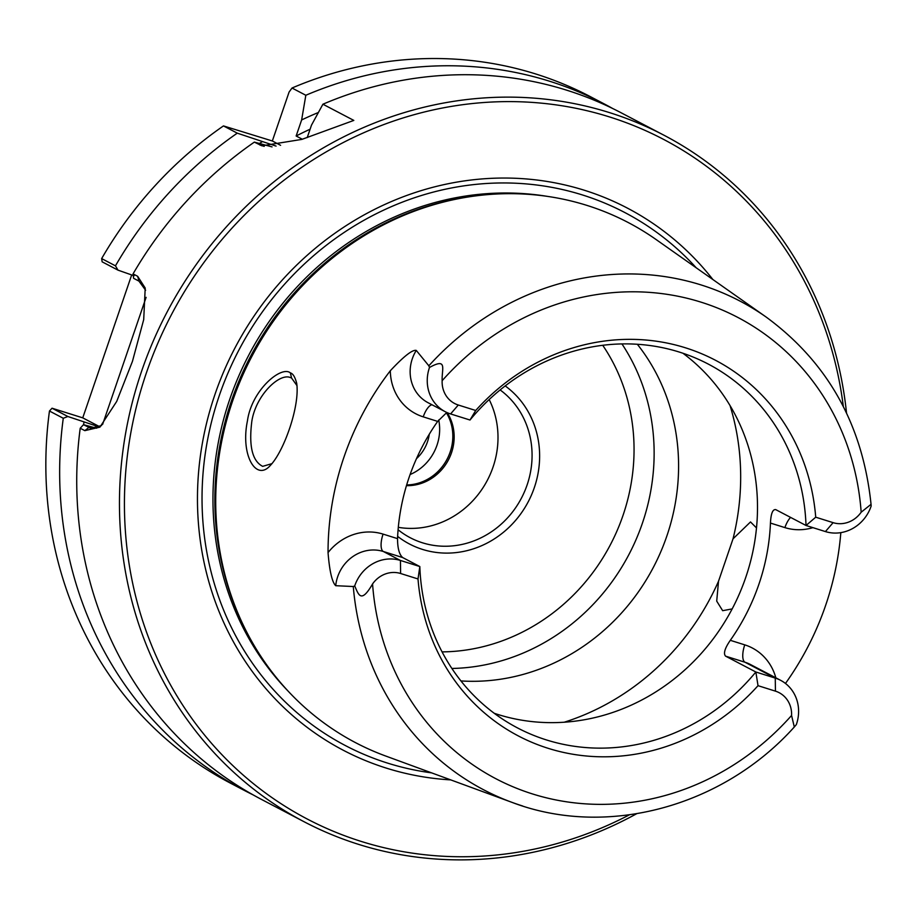 <?xml version="1.0" encoding="UTF-8"?>
<svg xmlns="http://www.w3.org/2000/svg" width="917" height="917" viewBox="0 0 917 917"><rect width="100%" height="100%" fill="white"/><g stroke="black" fill="none" stroke-linecap="round" stroke-linejoin="round"><path stroke-width="1.38" d="M416.478 458.66A37.7 34.823 117.7 0 0 429.271 434.222M410.094 474.536A46.469 42.916 117.7 0 0 438.716 419.986M406.655 484.978A46.503 42.961 117.7 0 0 446.671 460.047A46.503 42.961 117.7 0 0 446.361 412.753A46.469 42.916 -62.3 0 1 446.636 460.025A46.469 42.916 -62.3 0 1 406.667 484.944M99.38 427.001L67.881 416.513L52.04 408.214L82.748 417.854L131.681 274.951M101.649 258.594L102.154 261.838L117.995 270.137L115.462 265.838L101.649 258.594A387.559 358.008 -62.3 0 1 223.461 125.916L272.338 140.977L289.084 92.067L292.019 88.021A387.559 358.008 -62.3 0 1 590.284 96.606L604.097 103.85A387.559 358.008 -62.3 0 1 612.567 108.447M96.617 428.205L83.481 424.686L80.215 428.239L84.823 430.646L99.907 427.15L116.7 401.428L132.438 361.401L143.705 319.62L145.207 288.053L137.665 276.304L133.057 273.885L133.595 278.31L138.948 281.118L145.608 290.253M101.546 425.557L90.645 428.25L83.481 424.686M82.748 417.854L99.781 426.772M102.612 424.411L146.112 297.337M117.995 270.137L134.077 275.788M252.966 794.798A387.559 358.008 -62.3 0 1 244.358 790.443L230.545 783.21A387.559 358.008 -62.3 0 1 49.461 411.034L63.273 418.267L67.881 416.513M52.04 408.214L49.461 411.034M307.229 137.573L311.505 125.113L322.91 104.217L353.824 120.414L301.808 139.407L261.907 145.826L254.353 142.112A387.559 358.008 117.7 0 0 133.057 273.885M846.529 413.051A387.559 358.008 117.7 0 0 663.919 135.2L621.176 112.802A387.559 358.008 117.7 0 0 322.91 104.217M418.014 578.959A212.125 195.94 117.7 0 0 548.297 748.364A212.125 195.94 117.7 0 0 758.027 685.675L755.849 672.001A205.408 189.739 -62.3 0 1 546.521 739.962A205.408 189.739 -62.3 0 1 517.589 727.96A205.408 189.739 -62.3 0 1 419.826 566.546L418.014 578.959L400.614 573.503A26.203 24.197 117.7 0 0 372.566 583.946C360.839 604.349 358.501 594.285 354.696 585.952L353.286 586.525L335.714 585.699C332.08 582.203 329.524 571.165 328.045 552.596A279.077 257.792 -62.3 0 1 390.31 370.755C403.858 356.255 412.512 349.469 416.272 350.42L428.847 365.803A275.925 254.88 117.7 0 1 766.268 317.133L656.251 239.646A293.635 271.237 117.7 0 0 440.699 202.783A293.635 271.237 117.7 0 0 232.689 599.798A293.635 271.237 117.7 0 0 385.69 756.021L512.018 802.375A275.925 254.88 117.7 0 0 522.667 805.997M840.82 532.639A281.015 259.58 -62.3 0 1 785.468 683.463M290.38 372.898C281.313 365.264 251.671 390.08 247.441 420.857C240.3 455.291 256.256 481.998 270.412 465.355C284.144 451.026 299.997 405.853 296.707 383.363C295.091 377.07 292.981 373.586 290.38 372.898M732.167 608.911L722.653 610.688L716.716 601.116L718.515 581.24L733.038 538.806L750.507 521.945L756.502 527.917M272.005 463.635L262.675 466.34C252.335 461.079 248.713 446.12 251.808 421.465C255.705 395.41 279.226 372.967 290.219 377.483L291.572 378.033L297.028 385.679M80.215 428.239A387.559 358.008 117.7 0 0 261.437 799.395L304.18 821.792A387.559 358.008 117.7 0 0 358.765 844.431A387.559 358.008 117.7 0 0 636.581 813.769M663.919 135.2A387.559 358.008 117.7 0 0 166.94 312.342A387.559 358.008 117.7 0 0 304.18 821.792M629.383 814.846A383.684 354.421 -62.3 0 1 361.332 841.462A383.684 354.421 -62.3 0 1 131.005 431.781A383.684 354.421 -62.3 0 1 496.67 101.821A383.684 354.421 -62.3 0 1 843.319 406.529M450.705 779.886A306.037 282.7 -62.3 0 1 386.435 768.148A306.037 282.7 -62.3 0 1 252.92 317.729A306.037 282.7 -62.3 0 1 712.876 279.525M272.338 140.977L280.591 145.31M292.019 88.021L305.831 95.265L301.636 119.944L296.145 136.003L302.323 139.235M500.12 389.931A86.725 80.111 -62.3 0 1 521.991 497.048A86.725 80.111 -62.3 0 1 422.45 542.795A86.725 80.111 -62.3 0 1 410.231 537.729A86.725 80.111 -62.3 0 1 398.081 529.751M397.634 536.376A92.628 85.568 117.7 0 0 422.542 549.421A92.628 85.568 117.7 0 0 528.96 500.361A92.628 85.568 117.7 0 0 505.187 385.919M398.299 527.332A86.725 80.111 117.7 0 0 480.749 491.053A86.725 80.111 117.7 0 0 489.162 399.548M406.449 485.655A46.503 42.961 117.7 0 0 447.84 460.999A46.503 42.961 117.7 0 0 447.175 412.639M494.274 713.3A205.408 189.739 117.7 0 0 497.874 714.469A205.408 189.739 117.7 0 0 733.279 606.767A205.408 189.739 117.7 0 0 682.924 353.24M446.808 412.478L437.673 421.396A205.408 189.739 117.7 0 0 397.531 538.634C397.577 548.389 399.308 554.705 402.735 557.582L419.826 566.546L400.431 560.459A37.826 34.938 117.7 0 0 354.696 585.952M469.997 420.02A205.408 189.739 -62.3 0 1 708.256 364.072A205.408 189.739 -62.3 0 1 806.02 525.487L815.717 517.199A212.125 195.94 117.7 0 0 685.435 347.795A212.125 195.94 117.7 0 0 475.705 410.484L469.997 420.02L450.591 413.934A37.826 34.938 -62.3 0 1 445.261 411.722A37.826 34.938 -62.3 0 1 429.5 367.465C447.805 357.366 441.616 369.092 442.154 380.704A26.203 24.197 117.7 0 0 458.294 405.016L475.705 410.484M725.599 656.159L745.005 662.246L775.255 678.099L755.849 672.001L725.599 656.159C723.226 653.603 724.785 648.319 730.31 640.318A205.408 189.739 117.7 0 0 770.452 523.068C770.922 513.589 772.687 509.118 775.771 509.634L806.02 525.487L825.415 531.573A37.826 34.938 117.7 0 0 871.15 506.069L871.047 504.316L861.166 512.213A26.203 24.197 117.7 0 1 833.117 522.656L815.717 517.199M775.438 691.143L775.255 678.099A37.826 34.938 -62.3 0 1 780.573 680.299A37.826 34.938 -62.3 0 1 796.346 724.568L794.305 726.998L791.577 715.455A26.203 24.197 117.7 0 0 775.438 691.143L758.027 685.675M428.847 365.803L429.5 367.465M621.944 343.909A205.408 189.739 -62.3 0 1 628.97 554.43A205.408 189.739 -62.3 0 1 451.886 668.47M460.942 680.93A205.408 189.739 117.7 0 0 653.431 567.245A205.408 189.739 117.7 0 0 637.338 344.265M276.074 146.09L237.274 133.16L223.461 125.916M254.353 142.112L272.062 146.903M305.831 95.265A387.559 358.008 -62.3 0 1 604.097 103.85M115.462 265.838A387.559 358.008 -62.3 0 1 237.274 133.16M318.371 112.493A369.138 340.975 117.7 0 0 301.636 119.944M262.205 141.734A369.138 340.975 117.7 0 0 259.465 143.488M310.095 129.205A356.564 329.363 117.7 0 0 296.145 136.003M244.358 790.443A387.559 358.008 -62.3 0 1 63.273 418.267M83.951 422.164A369.138 340.975 117.7 0 0 83.63 424.72M421.969 447.255A36.669 33.872 117.7 0 0 423.035 445.226M84.823 430.646L88.834 427.494L92.434 428.629M353.286 586.525A275.925 254.88 117.7 0 0 512.018 802.375C606.286 838.344 722.516 807.017 794.305 726.998M290.368 372.887L291.572 378.022M137.665 276.304L138.948 281.118M442.074 651.884A193.006 178.288 117.7 0 0 610.413 544.698A193.006 178.288 117.7 0 0 602.721 345.285M442.154 380.704A260.439 240.575 -62.3 0 1 701.058 302.163A260.439 240.575 -62.3 0 1 861.166 512.213M825.415 531.573L833.117 522.656M791.577 715.455A260.439 240.575 -62.3 0 1 532.674 793.996A260.439 240.575 -62.3 0 1 372.566 583.946M730.31 640.318L744.753 644.857A15.497 5.857 -72.6 0 0 745.005 662.246A37.826 34.938 -62.3 0 1 750.335 664.458L780.573 680.299M564.173 722.241A244.163 225.536 117.7 0 0 718.515 581.24M733.038 538.806A244.163 225.536 117.7 0 0 730.058 405.623M770.452 523.068L784.895 527.607A53.324 49.266 117.7 0 0 812.943 527.653M784.895 527.607A15.497 5.857 107.4 0 1 790.592 517.406M744.753 644.857A53.324 49.266 -62.3 0 1 775.828 677.812M445.261 411.722L428.17 402.769A37.826 34.938 -62.3 0 1 416.272 350.42M431.976 404.764A15.497 5.857 -72.6 0 0 423.23 416.857A53.324 49.266 -62.3 0 1 390.31 370.755M458.294 405.016L450.591 413.934M437.673 421.396L423.23 416.857M400.614 573.503L400.431 560.459L383.329 551.495A37.826 34.938 117.7 0 0 335.714 585.699M402.735 557.582L383.329 551.495A15.497 5.857 107.4 0 1 383.077 534.107A53.324 49.266 117.7 0 0 328.045 552.596M397.531 538.634L383.077 534.107M259.924 145.024L264.188 146.365M440.699 202.783L439.3 203.15A292.351 270.056 117.7 0 0 232.196 598.423L232.689 599.798M472.748 196.284A292.087 269.804 117.7 0 0 245.584 629.83M547.334 196.364A292.087 269.804 117.7 0 0 248.736 355.2A292.087 269.804 117.7 0 0 288.11 691.109M696.209 267.787A300.914 277.966 117.7 0 0 250.891 329.1A300.914 277.966 117.7 0 0 387.845 763.185A300.914 277.966 117.7 0 0 431.575 772.859M766.268 317.133C827.822 362.375 862.759 424.766 871.047 504.316"/></g></svg>
